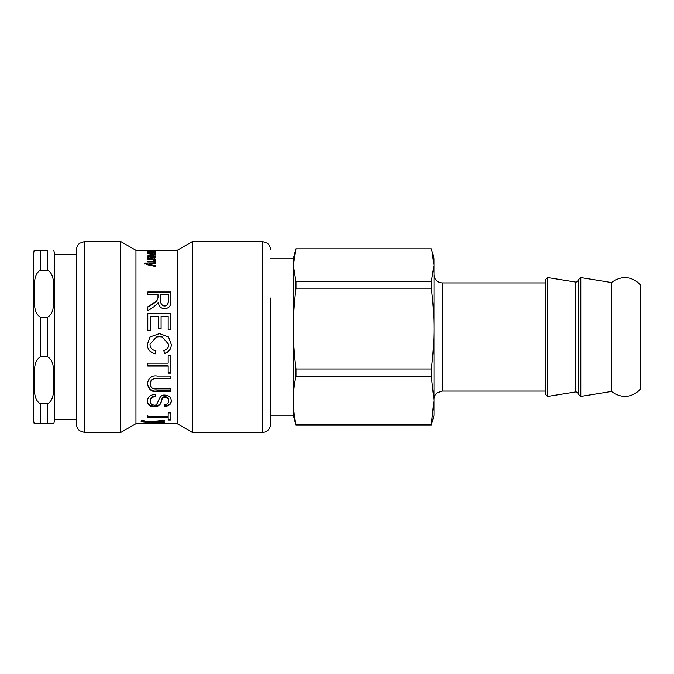 <?xml version="1.0" encoding="UTF-8"?>
<svg xmlns="http://www.w3.org/2000/svg" width="674" height="674" viewBox="0 0 674 674"><rect width="100%" height="100%" fill="white"/><g stroke="black" fill="none" stroke-linecap="round" stroke-linejoin="round"><path stroke-width="1.01" d="M149.266 265.211L155.568 266.415M147.808 264.848L149.266 264.553M150.108 264.385L155.568 263.315L149.266 264.511L155.568 265.741L155.568 266.516L147.606 264.815L144.649 263.408L146.039 262.885L147.783 264.157L155.568 262.607L155.568 263.34M145.921 263.281L146.873 264.671M144.649 264.107L146.039 263.593M149.266 265.16L149.266 264.52M147.783 264.848L147.783 264.157M144.792 263.66L144.792 262.961M154.464 260.29L155.736 261.402M153.765 259.76L154.464 259.76M153.798 261.95L154.599 260.552L152.046 259.6L147.8 259.6L147.8 259.018L155.568 259.018L155.568 259.541L154.464 259.541L155.736 260.678C155.66 261.613 154.607 262.051 152.585 261.984L147.8 261.984L147.8 261.327L152.526 261.327L154.599 260.552M154.464 260.189L154.464 259.549M152.434 251.124L154.658 250.728L152.434 250.955M155.736 250.728L147.606 250.736L155.736 250.728M153.268 250.391L147.606 250.357M151.995 250.391L158.71 250.357M150.007 250.357L151.995 250.357L150.007 250.391M168.374 294.605L160.741 294.605L160.741 300.452C160.639 303.873 161.92 305.617 164.591 305.684C166.908 305.769 168.163 304.252 168.374 301.126L168.374 294.605M160.741 295.01L160.741 300.452M160.741 300.798C160.639 304.193 161.92 305.92 164.591 305.979C166.908 306.072 168.163 304.564 168.374 301.463L168.374 301.126M168.374 301.463L168.374 295.01M147.8 292.39L170.901 292.39M158.002 298.11L158.002 294.605L147.8 294.605L147.8 291.96L170.901 291.96L170.901 301.008C171.086 305.903 168.98 308.448 164.591 308.658C161.044 308.582 158.971 306.569 158.356 302.609L154.093 306.645L147.8 310.461L147.8 306.83L156.621 301.253L158.002 297.739L156.621 301.59L147.8 307.117M147.8 313.477L170.901 313.477M150.546 330.201L147.8 330.201L147.8 313.25L170.901 313.25L170.901 329.679L168.18 329.679L168.18 316.207L161.103 316.207L161.103 328.794L158.356 328.794L158.356 316.207L150.546 316.207L150.546 330.201M155.905 350.75L155.13 353.715C149.957 352.275 147.379 349.157 147.395 344.355M156.461 337L150.016 344.153C150.007 347.759 151.97 350 155.905 350.876L155.13 353.875C149.957 352.418 147.379 349.267 147.395 344.422L149.973 337L159.519 333.613L168.542 337L171.306 344.465C171.255 349.073 169.014 352.089 164.566 353.496L163.849 350.547C167.068 349.545 168.677 347.506 168.685 344.422L162.341 337L159.544 336.747L156.461 337L150.016 344.153M168.685 344.422L162.341 337M171.306 344.397C171.255 348.964 169.014 351.938 164.566 353.344L163.849 350.421M149.973 337L159.519 333.579L168.542 337M170.901 372.781L168.18 372.781M168.18 366.041L147.8 366.041L147.8 363.134L168.18 363.134L168.18 355.813L170.901 355.813L170.901 373.126L168.18 373.126L168.18 365.763L147.8 365.763M170.901 388.401L170.901 390.81L157.531 390.81C152.273 391.939 148.895 389.513 147.395 383.54M170.901 378.384L157.598 378.384C153.284 377.726 150.808 379.378 150.159 383.329L150.159 383.776C150.319 387.752 152.796 389.462 157.598 388.89L170.901 388.89L170.901 391.333L157.531 391.333C152.273 392.462 148.895 390.019 147.395 383.986C148.474 377.735 151.852 375.098 157.531 376.075L170.901 376.075L170.901 378.78L157.598 378.78C153.284 378.114 150.808 379.782 150.159 383.776M171.306 400.238C171.204 403.718 168.896 405.546 164.38 405.714L164.127 403.928M155.483 395.983C151.852 396.438 150.075 398.014 150.159 400.701L150.159 401.316C150.26 403.701 151.574 404.931 154.093 405.023C158.895 406.616 157.775 394.037 164.903 395.09C168.888 395.301 171.019 397.222 171.306 400.845C171.204 404.358 168.896 406.203 164.38 406.371L164.127 404.577C167.085 404.459 168.559 403.246 168.559 400.929C168.542 398.62 167.388 397.382 165.113 397.205C163.361 397.02 162.131 398.3 161.423 401.055C160.884 404.686 158.516 406.607 154.321 406.81C150.032 406.708 147.716 404.906 147.395 401.401C147.682 396.935 150.294 394.61 155.231 394.408L155.483 396.548C151.852 397.011 150.075 398.604 150.159 401.316M168.559 400.929L168.559 400.322C168.542 398.031 167.388 396.801 165.113 396.632C163.361 396.447 162.131 397.719 161.423 400.449C160.884 404.046 158.516 405.942 154.321 406.152C150.032 406.043 147.716 404.257 147.395 400.786M164.38 405.714L164.38 406.371M170.901 419.203L168.18 419.203M168.18 417.476L147.8 417.476L147.8 416.288L168.18 416.288L168.18 412.926L170.901 412.926L170.901 419.995L168.18 419.995L168.18 416.709L147.8 416.709L147.8 415.529M143.832 421.258L141.304 420.761M150.968 421.747L149.957 421.688M164.523 422.884L147.395 422.345C143.385 422.202 141.254 421.814 141.018 421.191L141.329 420.736L144.017 420.66L143.764 421.065C143.579 421.477 144.918 421.739 147.775 421.857L164.523 420.34L164.523 421.124L150.968 422.126L164.523 423.221M150.968 422.126L150.968 421.604M147.395 421.831L147.395 422.345M147.522 421.84L147.522 422.345M147.395 423.651L149.738 423.651M162.375 423.432L164.903 423.651M141.355 423.432L162.375 423.584M149.552 423.592L141.355 423.592M155.736 251.832L147.8 251.351L155.568 251.351L154.397 251.537L155.736 251.832M154.38 254.435L155.736 255.117M154.481 253.323L155.736 253.862M153.133 255.084L147.8 255.084L154.599 254.233L147.8 253.34L154.599 252.994L147.8 252.253L155.568 252.253L154.481 252.506L155.736 253.062L154.38 253.635L155.736 254.325L153.133 255.084M154.599 253.609L154.599 252.994M154.599 254.991L154.599 254.233M151.692 258.15L149.889 256.086L148.651 256.659L148.693 257.611M148.76 257.721L149.443 258.159M148.651 256.659L151.692 257.603M154.607 256.626L155.669 257.342M154.472 258.066L154.658 256.87L153.183 256.12L153.343 255.665L155.736 256.946L152.821 258.15L147.8 258.319L147.8 257.754L148.76 257.645L147.606 256.541L149.855 255.589L152.282 256.693L152.728 257.603L154.658 256.87M151.077 256.491L152.728 258.361M147.749 256.929L148.693 256.474M153.343 256.137L153.343 255.665M152.728 258.15L152.728 257.603M152.282 257.451L152.282 256.693M148.76 258.184L148.76 257.645M158.533 250.34L177.22 250.34L177.22 423.66L192.587 432.531L262.228 432.531L265.143 432L267.334 430.753C269.373 429.077 270.426 426.92 270.476 424.275L270.476 298.068M147.775 250.34L135.954 250.34L135.954 423.66L147.471 423.66M76.533 294.445L76.533 424.275C76.592 426.92 77.636 429.077 79.675 430.753L84.789 432.531L84.789 241.469L79.675 243.247C77.636 244.923 76.592 247.08 76.533 249.725L76.533 294.445M84.789 241.469L120.587 241.469L120.587 432.531L84.789 432.531M76.533 254.267L76.533 419.733M270.476 416.852L270.476 424.275M177.22 250.34L192.587 241.469L192.587 432.531M545.392 287.562L545.392 282.945L442.228 282.945C437.215 282.457 434.46 279.702 433.972 274.689M295.279 251.276L293.257 258.799L293.257 415.201L295.97 425.142L431.318 425.142L433.972 415.403L433.972 258.597L432.009 251.276L433.972 265.295L431.318 281.724L295.97 281.724L293.316 265.295L295.97 248.858L431.318 248.858L432.009 251.276M431.318 288.202C433.104 302.483 433.989 315.946 433.972 328.6C433.989 341.255 433.104 354.718 431.318 368.998L295.97 368.998C292.398 338.803 292.398 318.398 295.97 288.202L431.318 288.202L431.318 281.724M431.318 376.345L433.972 400.314L431.318 424.283L295.97 424.283C292.398 408.301 292.398 392.319 295.97 376.345L431.318 376.345L431.318 368.998M295.97 425.142L295.97 424.283M295.97 376.345L295.97 368.998M295.97 288.202L295.97 281.724M431.318 425.142L431.318 424.283M578.402 284.521L578.402 279.643C578.182 281.319 577.23 282.136 575.537 282.077L575.537 391.939C577.23 391.88 578.182 392.689 578.402 394.374L578.402 284.521M640.3 389.437C631.226 397.946 621.596 398.629 611.411 391.468L611.411 282.532C621.596 275.371 631.226 276.054 640.3 284.563L640.3 389.437L640.3 284.563M545.392 284.538L545.392 279.643L547.777 277.604L547.777 396.396L545.392 394.357L545.392 284.538M40.305 403.76L40.305 423.66L34.18 423.66L53.853 423.66L47.728 423.66L53.853 423.66L47.728 423.66L47.728 403.76L40.305 403.76C32.554 398.915 35.065 387.853 34.18 380.33C35.065 372.806 32.554 361.744 40.305 356.891L47.728 356.891C55.479 361.744 52.968 372.806 53.853 380.33C52.968 387.853 55.479 398.915 47.728 403.76M40.305 317.109C32.554 312.256 35.065 301.194 34.18 293.67C35.065 286.147 32.554 275.085 40.305 270.24L47.728 270.24C55.479 275.085 52.968 286.147 53.853 293.67C52.968 301.194 55.479 312.256 47.728 317.109L40.305 317.109L40.305 356.891M47.728 270.24L47.728 250.34L34.18 250.34L40.305 250.34L34.18 250.34L40.305 250.34L40.305 270.24M53.853 423.66L54.333 421.183L54.333 252.817L53.853 250.34M34.18 250.34L33.7 252.817L33.7 421.183L34.18 423.66M54.333 254.469L76.533 254.469M150.883 265.472L150.883 264.781M152.526 261.984L152.526 261.327M151.625 251.132L151.625 250.458M157.531 390.81L157.531 391.333M154.321 406.152L154.321 406.81M161.423 400.449L161.423 401.055M165.113 396.632L165.113 397.205M153.562 421.385L153.562 421.983M152.703 255.084L152.703 254.662M151.22 258.15L151.22 257.603M152.467 257.923L152.467 257.165M149.855 256.086L149.855 255.589M192.587 241.469L262.228 241.469L262.228 432.531M545.392 391.055L442.228 391.055L442.228 282.945M611.411 391.468L580.794 396.396L580.794 277.604L578.402 279.643M47.728 317.109L47.728 356.891M164.81 423.66L177.22 423.66M262.228 241.469L267.233 243.162C269.339 244.847 270.417 247.029 270.476 249.725M135.954 250.34L120.587 241.469M135.954 423.66L120.587 432.531M442.228 391.055L437.114 392.832C435.075 394.509 434.031 396.666 433.972 399.311M575.537 282.069L547.777 277.604M575.537 391.931L547.777 396.396M611.411 282.532L580.794 277.604M580.794 396.396L578.402 394.366M293.257 258.799L270.476 258.799M293.257 415.201L270.476 415.201M54.333 419.531L76.533 419.531"/></g></svg>
